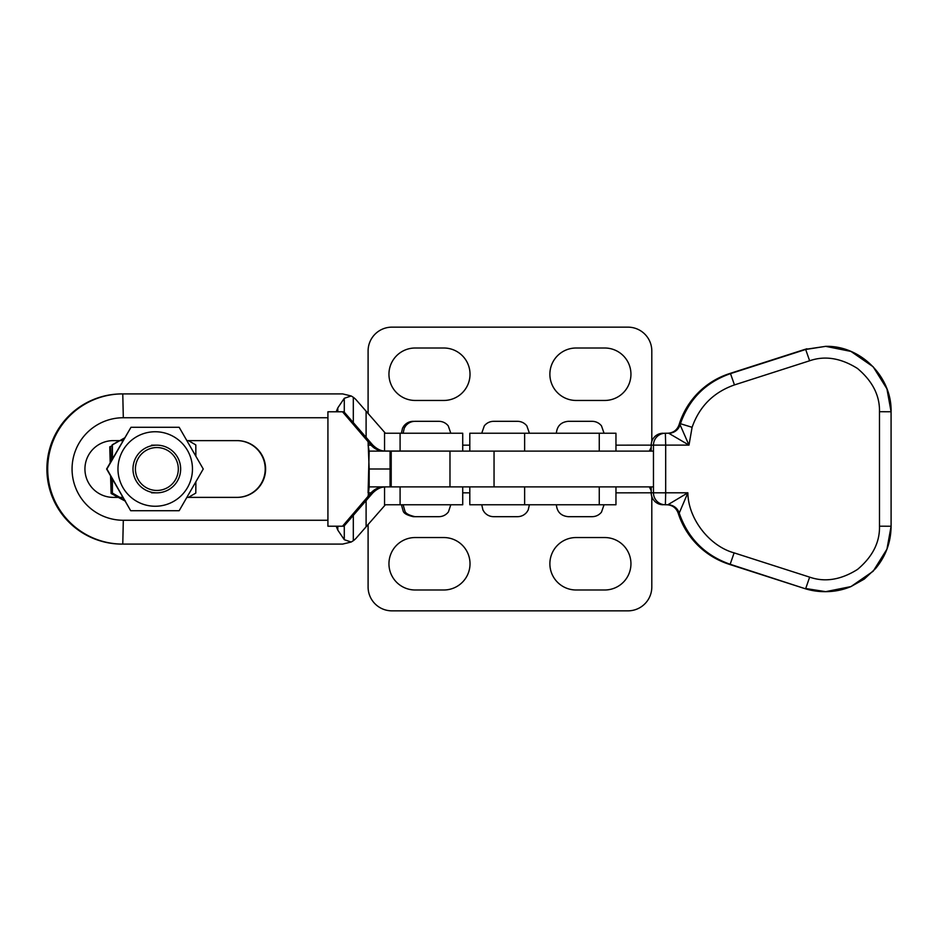 <?xml version="1.0" encoding="UTF-8"?>
<svg xmlns="http://www.w3.org/2000/svg" width="938" height="938" viewBox="0 0 938 938"><rect width="100%" height="100%" fill="white"/><g stroke="black" fill="none" stroke-linecap="round" stroke-linejoin="round"><path stroke-width="1.41" d="M368.095 441.704L369.173 469L391.205 469L390.056 469L390.056 451.119L369.173 451.119L368.095 492.837L371.049 492.837M649.319 451.119L651.195 447.391M371.049 445.163L368.095 445.163L369.173 451.119M651.804 441.399L651.804 350.988A23.837 23.837 0 0 0 627.968 327.151L391.932 327.151A23.837 23.837 0 0 0 368.095 350.988L368.095 413.588M415.182 400.456L443.791 400.456A26.229 26.229 0 0 0 470.02 374.227A26.229 26.229 0 0 0 443.791 348.01L415.182 348.01A26.229 26.229 0 0 0 388.953 374.227A26.229 26.229 0 0 0 415.182 400.456M576.108 400.456L604.717 400.456A26.229 26.229 0 0 0 630.946 374.227A26.229 26.229 0 0 0 604.717 348.01L576.108 348.01A26.229 26.229 0 0 0 549.879 374.227A26.229 26.229 0 0 0 576.108 400.456M390.056 486.881L369.173 486.881L369.173 469L390.056 469L390.056 486.881M369.173 486.881L368.095 496.296M651.195 490.609L649.319 486.881M604.717 589.99L576.108 589.99A26.229 26.229 0 0 1 549.879 563.773A26.229 26.229 0 0 1 576.108 537.544L604.717 537.544A26.229 26.229 0 0 1 630.946 563.773A26.229 26.229 0 0 1 604.717 589.99M443.791 589.99L415.182 589.99A26.229 26.229 0 0 1 388.953 563.773A26.229 26.229 0 0 1 415.182 537.544L443.791 537.544A26.229 26.229 0 0 1 470.02 563.773A26.229 26.229 0 0 1 443.791 589.99M651.804 496.601L651.804 587.012A23.837 23.837 0 0 1 627.968 610.849L391.932 610.849A23.837 23.837 0 0 1 368.095 587.012L368.095 524.412M186.932 440.626L237.244 440.626A28.375 28.363 -90 0 1 265.606 469A28.375 28.363 -90 0 1 237.244 497.375L186.932 497.375M236.845 440.626A28.375 28.363 -90 0 1 265.208 469A28.375 28.363 -90 0 1 236.845 497.375M400.092 504.761L462.727 504.761L462.727 486.881L400.092 486.881L400.092 504.761L385.389 504.761L356.334 537.955A17.881 17.881 -90 0 1 353.309 540.71L351.199 542.023L342.628 544.099L121.975 544.099A75.099 75.075 -90 0 1 46.9 469A75.099 75.075 -90 0 1 121.975 393.901L342.628 393.901L351.199 395.977L344.281 398.298L337.809 407.889L336.179 411.782L343.929 411.782L372.679 444.964C376.642 448.868 380.605 450.885 384.545 451.026L462.727 451.119L462.727 433.239L400.092 433.239L400.092 451.119M351.199 395.977L353.309 397.29A17.881 17.881 -90 0 1 356.334 400.045L385.389 433.239L400.092 433.239M386.386 451.119L384.17 451.119C378.87 451.014 374.45 448.962 370.885 444.964L342.499 411.782M400.092 486.881L384.17 486.881C378.87 486.986 374.45 489.038 370.885 493.036L342.499 526.218M386.386 486.881L384.545 486.974C380.605 487.115 376.642 489.132 372.679 493.036L343.929 526.218L336.179 526.218L337.809 530.111L344.281 539.702L351.199 542.023M122.913 497.375L113.299 497.375A28.375 28.363 -90 0 1 84.936 469A28.375 28.363 -90 0 1 113.299 440.626L122.913 440.626M327.925 520.262L327.925 417.738L123.312 417.738A51.262 51.25 90 0 0 72.062 469A51.262 51.25 90 0 0 123.312 520.262L327.925 520.262L327.913 526.218L336.179 526.218M336.179 411.782L327.913 411.782L327.925 417.738M556.363 433.239C557.066 425.993 561.041 422.03 568.287 421.314L592.124 421.314C595.935 421.397 599.065 422.921 601.493 425.864L604.049 433.239M604.049 504.761L601.493 512.136C599.065 515.079 595.935 516.604 592.124 516.686L568.287 516.686C561.041 515.97 557.066 512.007 556.363 504.761M615.961 451.119L615.961 433.239L469.809 433.239L469.809 451.119M615.961 486.881L615.961 504.761L469.809 504.761L469.809 486.881M437.155 516.686L425.242 516.686M450.803 504.761L448.423 511.914C445.984 514.997 442.806 516.592 438.89 516.686L413.318 516.686C407.092 515.243 403.703 513.344 403.152 510.987L401.394 504.761M403.129 433.239L404.255 428.162L405.685 425.864C408.112 422.921 411.231 421.397 415.042 421.314L438.89 421.314C442.701 421.397 445.82 422.921 448.247 425.864L450.803 433.239M481.733 433.239L484.289 425.864C486.716 422.921 489.835 421.397 493.646 421.314L517.495 421.314C521.305 421.397 524.424 422.921 526.851 425.864L529.407 433.239M529.407 504.761L528.2 510.002L526.793 512.218C524.365 515.114 521.27 516.604 517.495 516.686L493.646 516.686C489.871 516.604 486.775 515.114 484.348 512.218L482.941 510.002L481.733 504.761M145.613 450.732A21.457 21.457 90 0 0 138.613 480.256A21.457 21.457 90 0 0 168.125 487.268A21.457 21.457 90 0 0 175.125 457.744A21.457 21.457 90 0 0 145.613 450.732M169.321 489.296A23.837 23.837 -90 0 1 133.888 475.507A23.837 23.837 -90 0 1 156.81 445.163A23.837 23.837 -90 0 1 169.321 489.296M112.079 445.808L109.781 446.84L110.192 462.727M111.27 477.172L111.739 493.482L111.13 493.482L110.578 476.07M110.403 446.84L110.825 461.613M111.739 493.482L118.938 497.375M125.035 501.021L111.13 493.482M125.305 500.763L112.079 493.083L112.009 478.462M112.009 459.538L112.079 444.917L119.454 440.626M124.449 437.987L112.384 444.917L112.454 458.776M112.454 479.224L112.384 493.083L119.841 497.375M188.432 497.375L195.808 493.083L195.866 481.898M195.866 456.103L195.808 444.917L188.432 440.626M130.687 510.718L106.604 469L130.992 427.282L106.909 469L130.687 510.718M173.835 436.745A37.25 37.239 90 0 0 122.96 450.369A37.25 37.239 90 0 0 136.596 501.255A37.25 37.239 90 0 0 187.471 487.631A37.25 37.239 90 0 0 173.835 436.745M130.992 510.718L179.158 510.718L203.241 469L179.158 427.282L130.992 427.282M615.961 492.837L665.687 492.802L665.382 504.761L667.856 504.761L687.871 492.802C688.082 518.526 709.292 546.092 734.114 552.869L809.658 577.14C824.948 582.439 840.894 579.872 857.52 569.425C872.551 556.785 879.879 542.375 879.492 526.195L879.481 411.712C879.856 395.543 872.528 381.133 857.496 368.482C840.87 358.035 824.912 355.467 809.635 360.778L734.454 384.92C713.56 392.272 699.431 406.4 692.092 427.306L680.437 423.706C689.113 398.99 705.798 382.305 730.503 373.617L729.459 373.617A77.479 77.42 90 0 0 679.065 424.797L680.085 424.797L688.996 445.116L668.7 433.239L665.37 433.239L665.687 445.116L615.961 445.163M494.045 451.119L653.458 451.119L653.458 486.881L494.045 486.881L494.045 451.119L391.216 451.119L391.205 486.881L449.982 486.881L449.982 451.119M734.454 384.92L730.503 373.617L805.672 349.475L825.675 346.345L804.616 349.475L729.459 373.617C704.297 382.434 687.495 399.494 679.065 424.797A11.924 11.913 -90 0 1 667.68 433.239L665.37 433.239A11.924 11.913 90 0 0 653.458 445.163L653.469 492.837A11.924 11.913 90 0 0 665.382 504.761L666.824 504.761A11.924 11.913 -90 0 1 678.174 513.086L678.174 513.086A78.663 78.604 90 0 0 729.096 564.266L804.605 588.525A65.425 65.379 90 0 0 824.596 591.655L804.605 588.525L730.163 564.266C704.954 555.39 687.976 538.33 679.218 513.086L678.174 513.086C686.874 538.377 703.852 555.437 729.096 564.266L804.593 588.525M825.675 346.345L850.954 351.422L873.149 366.77L886.926 388.836L891.077 411.759L891.1 526.241L886.949 549.164L873.172 571.23L850.977 586.578L825.733 591.655L805.707 588.525L809.658 577.14M494.045 486.881L449.982 486.881M729.459 373.617L759.557 363.944M759.417 363.991L806.879 348.784M692.092 427.306L688.996 445.116L665.687 445.116L665.687 492.802L687.871 492.802L679.218 513.086A11.924 11.913 -90 0 0 667.844 504.761A11.924 11.913 -112.3 0 1 679.218 513.086M680.085 424.797L680.097 424.797A11.924 11.913 -90 0 1 668.688 433.239A11.924 11.913 -76.4 0 0 680.097 424.797L680.437 423.706M469.809 445.163L462.727 445.163M462.727 492.837L469.809 492.837M123.312 520.262L122.772 544.099A75.099 75.075 -90 0 1 47.697 469A75.099 75.075 -90 0 1 122.772 393.901L123.312 417.738M384.545 432.301L384.545 451.026M366.101 411.29L366.101 437.413M353.309 397.29L353.309 422.698M344.281 398.298L344.281 412.192M337.809 407.889L337.809 411.782M384.545 486.974L384.545 505.699M366.101 500.587L366.101 526.71M353.309 515.302L353.309 540.71M344.281 525.808L344.281 539.702M337.809 526.218L337.809 530.111M370.885 493.036L372.679 493.036M370.885 444.964L372.679 444.964M524.635 451.119L524.635 433.239M599.265 451.119L599.265 433.239M524.635 504.761L524.635 486.881M599.265 504.761L599.265 486.881M651.207 486.881L651.207 492.837A11.924 11.913 90 0 0 663.119 504.761A11.924 11.924 0 0 1 651.195 492.837L651.195 486.881M651.207 445.163L651.207 451.119L651.207 445.163A11.924 11.913 90 0 1 663.119 433.239A11.924 11.924 0 0 0 651.195 445.163M734.114 552.869L730.163 564.266L729.096 564.266M809.635 360.778L805.672 349.475L804.616 349.475M665.687 492.837L662.662 492.837M825.71 346.345L825.71 346.345C860.65 345.465 891.968 376.818 891.088 411.759L879.481 411.712M825.733 591.655C834.445 591.644 842.828 589.955 850.883 586.613L864.261 579.086L875.494 568.639C885.73 556.363 890.924 542.223 891.1 526.241L879.492 526.195M401.394 433.239L402.531 428.162L403.961 425.864C406.389 422.921 409.507 421.397 413.318 421.314M403.129 504.761L404.876 510.987C405.427 513.344 408.816 515.243 415.042 516.686M156.81 492.837L151.557 492.837M156.81 445.163L151.557 445.163M825.698 591.655L824.596 591.655M678.174 513.086C676.181 507.857 672.394 505.078 666.801 504.761M679.065 424.797C677.107 430.096 673.296 432.91 667.657 433.239"/></g></svg>
